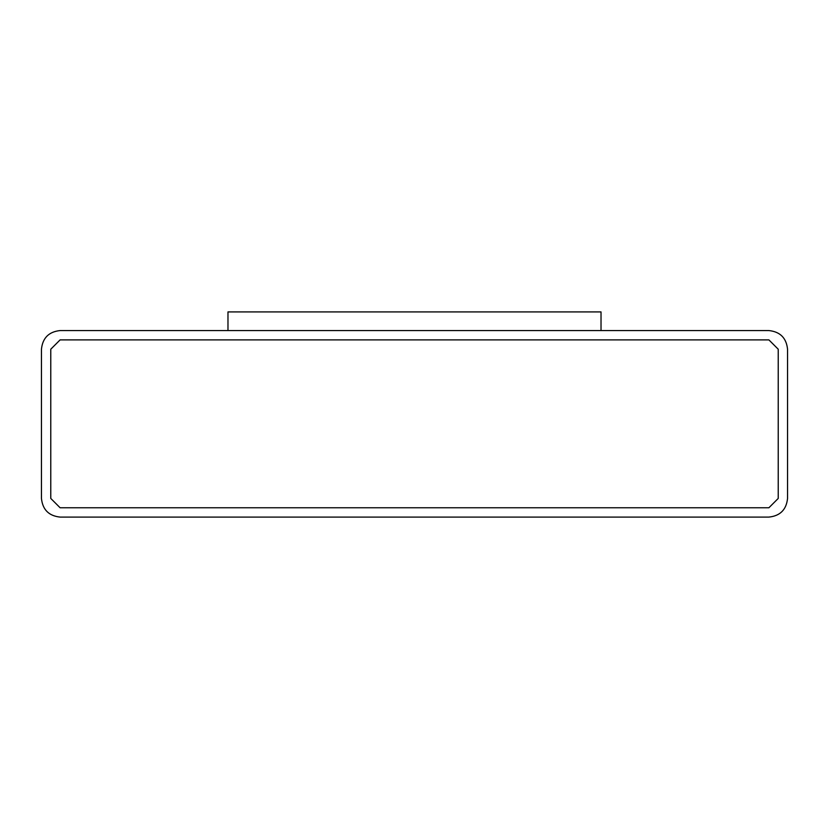 <?xml version="1.0" encoding="UTF-8"?>
<svg xmlns="http://www.w3.org/2000/svg" width="829" height="829" viewBox="0 0 829 829"><rect width="100%" height="100%" fill="white"/><g stroke="black" fill="none" stroke-linecap="round" stroke-linejoin="round"><path stroke-width="0.62" stroke-dasharray="4.14 3.11" d="M768.897 330.564L60.102 330.564C48.849 331.745 42.631 337.963 41.45 349.216L41.45 498.436C42.631 509.69 48.849 515.907 60.102 517.089L768.897 517.089C780.151 515.907 786.369 509.69 787.55 498.436L787.55 349.216C786.369 337.963 780.151 331.745 768.897 330.564C780.151 331.745 786.369 337.963 787.55 349.216L787.55 498.436C786.369 509.69 780.151 515.907 768.897 517.089L60.102 517.089C48.849 515.907 42.631 509.69 41.45 498.436L41.45 349.216C42.631 337.963 48.849 331.745 60.102 330.564L768.897 330.564M227.975 330.564L601.025 330.564L227.975 330.564L227.975 311.911L601.025 311.911L601.025 330.564L227.975 330.564L601.025 330.564L601.025 311.911L227.975 311.911L227.975 330.564M50.776 498.436L60.102 507.762L50.776 498.436L50.776 349.216L50.776 498.436L50.776 349.216L60.102 339.89L50.776 349.216L50.776 498.436L60.102 507.762L768.897 507.762L778.224 498.436L778.224 349.216L768.897 339.89L60.102 339.89L768.897 339.89L778.224 349.216L778.224 498.436L768.897 507.762L60.102 507.762L768.897 507.762L60.102 507.762L768.897 507.762L778.224 498.436L778.224 349.216L778.224 498.436L778.224 349.216L768.897 339.89L60.102 339.89L768.897 339.89L60.102 339.89L50.776 349.216L50.776 498.436L60.102 507.762L50.776 498.436L50.776 349.216L60.102 339.89L50.776 349.216M768.897 507.762L778.224 498.436L768.897 507.762L60.102 507.762M778.224 349.216L768.897 339.89L778.224 349.216L778.224 498.436M60.102 339.89L768.897 339.89"/><path stroke-width="1.24" d="M60.102 330.564L768.897 330.564C780.151 331.745 786.369 337.963 787.55 349.216L787.55 498.436C786.369 509.69 780.151 515.907 768.897 517.089L60.102 517.089C48.849 515.907 42.631 509.69 41.45 498.436L41.45 349.216C42.631 337.963 48.849 331.745 60.102 330.564C48.849 331.745 42.631 337.963 41.45 349.216L41.45 498.436C42.631 509.69 48.849 515.907 60.102 517.089L768.897 517.089C780.151 515.907 786.369 509.69 787.55 498.436L787.55 349.216C786.369 337.963 780.151 331.745 768.897 330.564L60.102 330.564M60.102 507.762L50.776 498.436L60.102 507.762L768.897 507.762L778.224 498.436L778.224 349.216L768.897 339.89L60.102 339.89L50.776 349.216L50.776 498.436L50.776 349.216L60.102 339.89L768.897 339.89L778.224 349.216L778.224 498.436L768.897 507.762L60.102 507.762L50.776 498.436M50.776 349.216L60.102 339.89M768.897 339.89L778.224 349.216M778.224 498.436L768.897 507.762M227.975 330.564L227.975 311.911L227.975 330.564M601.025 330.564L601.025 311.911L227.975 311.911L601.025 311.911L601.025 330.564"/></g></svg>
